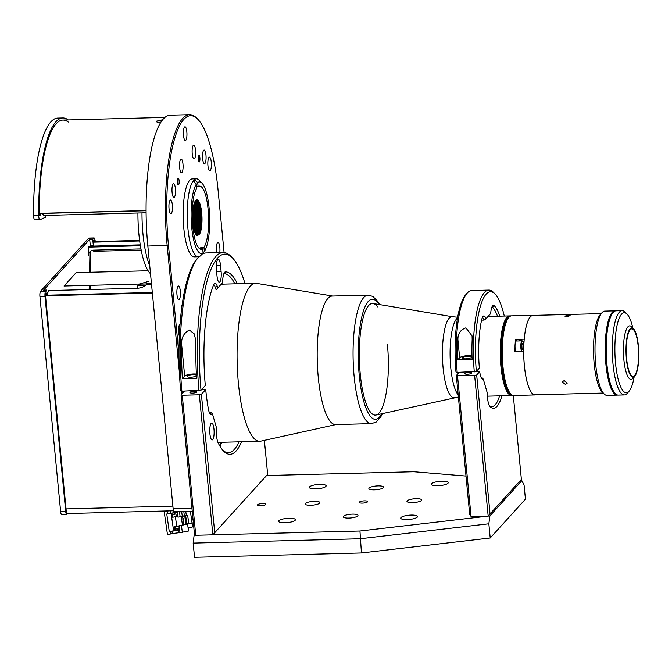<?xml version="1.0" encoding="UTF-8"?>
<svg xmlns="http://www.w3.org/2000/svg" width="672" height="672" viewBox="0 0 672 672"><rect width="100%" height="100%" fill="white"/><g stroke="black" fill="none" stroke-linecap="round" stroke-linejoin="round"><path stroke-width="1.01" d="M90.124 289.506L90.157 285.34M90.25 272.269L90.409 251.311M148.109 270.766L76.154 272.639L64.025 286.02L139.196 284.063M219.794 252.613A6.846 1.772 88.5 0 0 217.988 242.424A6.846 1.772 88.5 0 0 217.526 242.676A6.846 1.772 88.5 0 0 216.712 252.697M199.382 161.902A3.368 0.874 88.5 0 0 199.92 158.189A3.368 0.874 88.5 0 0 198.979 155.291A3.368 0.874 88.5 0 0 198.761 155.408A3.368 0.874 88.5 0 0 198.215 159.121A3.368 0.874 88.5 0 0 199.156 162.028A3.368 0.874 88.5 0 0 199.382 161.902M178.601 184.817A3.368 0.874 88.5 0 0 179.147 181.104A3.368 0.874 88.5 0 0 178.206 178.206A3.368 0.874 88.5 0 0 177.979 178.324A3.368 0.874 88.5 0 0 177.433 182.036A3.368 0.874 88.5 0 0 178.374 184.943A3.368 0.874 88.5 0 0 178.601 184.817M182.078 305.256A3.368 0.874 88.5 0 0 181.902 305.374A3.368 0.874 88.5 0 0 181.457 310.036M179.273 299.452A6.846 1.772 88.5 0 0 180.373 291.908A6.846 1.772 88.5 0 0 178.458 286.012A6.846 1.772 88.5 0 0 178.004 286.264A6.846 1.772 88.5 0 0 176.904 293.807A6.846 1.772 88.5 0 0 178.819 299.704A6.846 1.772 88.5 0 0 179.273 299.452M174.392 197.182A6.846 1.772 88.5 0 0 175.484 189.638A6.846 1.772 88.5 0 0 173.578 183.742A6.846 1.772 88.5 0 0 173.116 183.994A6.846 1.772 88.5 0 0 172.024 191.537A6.846 1.772 88.5 0 0 173.93 197.434A6.846 1.772 88.5 0 0 174.392 197.182M204.943 163.498A6.846 1.772 88.5 0 0 206.035 155.954A6.846 1.772 88.5 0 0 204.128 150.058A6.846 1.772 88.5 0 0 203.666 150.301A6.846 1.772 88.5 0 0 202.574 157.853A6.846 1.772 88.5 0 0 204.481 163.75A6.846 1.772 88.5 0 0 204.943 163.498M180.071 324.089A6.846 1.772 88.5 0 0 179.743 324.316A6.846 1.772 88.5 0 0 178.609 329.431A6.846 1.772 88.5 0 0 179.357 336.118M181.952 172.519A6.846 1.772 88.5 0 0 183.053 164.976A6.846 1.772 88.5 0 0 181.146 159.071A6.846 1.772 88.5 0 0 180.684 159.323A6.846 1.772 88.5 0 0 179.584 166.866A6.846 1.772 88.5 0 0 181.499 172.771A6.846 1.772 88.5 0 0 181.952 172.519M194.536 158.651A6.846 1.772 88.5 0 0 195.628 151.099A6.846 1.772 88.5 0 0 193.721 145.202A6.846 1.772 88.5 0 0 193.259 145.454A6.846 1.772 88.5 0 0 192.167 152.998A6.846 1.772 88.5 0 0 194.074 158.894A6.846 1.772 88.5 0 0 194.536 158.651M171.335 213.469A6.846 1.772 88.5 0 0 172.435 205.926A6.846 1.772 88.5 0 0 170.52 200.029A6.846 1.772 88.5 0 0 170.066 200.281A6.846 1.772 88.5 0 0 168.966 207.824A6.846 1.772 88.5 0 0 170.881 213.721A6.846 1.772 88.5 0 0 171.335 213.469M185.808 140.263A6.846 1.772 88.5 0 0 186.908 132.72A6.846 1.772 88.5 0 0 184.993 126.823A6.846 1.772 88.5 0 0 184.54 127.075A6.846 1.772 88.5 0 0 183.439 134.618A6.846 1.772 88.5 0 0 185.346 140.515A6.846 1.772 88.5 0 0 185.808 140.263M210.244 170.57A6.846 1.772 88.5 0 0 211.344 163.027A6.846 1.772 88.5 0 0 209.429 157.13A6.846 1.772 88.5 0 0 208.975 157.374A6.846 1.772 88.5 0 0 207.875 164.926A6.846 1.772 88.5 0 0 209.79 170.822A6.846 1.772 88.5 0 0 210.244 170.57M192.259 511.325L173.989 511.661A4.217 1.092 -91.5 0 1 173.132 508.712L147.848 246.078A103.261 26.729 -91.5 0 1 170.251 115.189L189.58 114.685A103.261 26.729 -91.5 0 1 196.837 118.272L197.803 119.263A102.203 26.452 88.5 0 0 172.763 145.883A102.203 26.452 88.5 0 0 168.454 245.263L178.987 354.648M179.432 372.809L167.177 245.574A103.261 26.729 -91.5 0 1 189.58 114.685M181.499 394.321L181.171 390.936M182.498 391.154L182.683 393.019M224.087 252.563L218.106 190.504A102.203 26.452 88.5 0 0 197.803 119.263M193.662 205.17L195.88 200.332A17.909 4.637 -91.5 0 1 196.888 199.87A17.909 4.637 -91.5 0 1 201.701 212.982A17.909 4.637 -91.5 0 1 200.122 233.092C201.776 228.228 202.23 221.533 201.491 212.99L197.711 200.449L196.678 199.895M193.082 208.32L193.805 213.184L193.67 228.094M193.511 205.825L194.83 213.158L194.258 230.504M193.998 229.53L194.368 213.175L193.318 206.833M193.973 204.019L195.846 213.133L194.821 232.243M194.569 231.529L195.392 213.142L193.763 204.758M194.443 202.65L196.862 213.108L196.291 230.446L195.367 233.528M195.124 232.999L195.838 230.454L196.409 213.116L194.233 203.221M194.93 201.617L197.879 213.083L197.308 230.412L195.896 234.478M195.661 234.091L196.854 230.429L197.425 213.091L194.712 202.045L197.224 212.94L196.636 230.849L195.661 234.083M195.418 200.844L198.895 213.058L198.332 230.387L196.417 235.15M196.182 234.881L197.87 230.404L198.442 213.066L195.199 201.155M195.913 200.306L199.912 213.024L199.349 230.362L196.888 235.57M196.686 235.41L198.887 230.378L199.458 213.041L195.686 200.516M196.409 199.979L197.148 200.466L200.928 212.999L200.365 230.336L197.056 235.67M197.114 235.679L199.912 230.345L200.474 213.016L196.182 200.105M193.402 226.649L193.696 218.341M195.88 200.332L193.687 205.069L192.562 218.014C193.864 233.671 196.384 238.694 200.122 233.092M193.25 207.194L194.174 213.024L193.914 229.186M193.712 204.968L195.191 212.999L194.502 231.328M194.2 203.322L196.207 212.965L195.619 230.882L195.082 232.907M195.552 201.709L198.24 212.915L197.652 230.824L196.627 234.175M196.568 201.684L199.265 212.89L198.668 230.798L197.644 234.15M197.593 201.659L200.281 212.864L199.685 230.773L198.66 234.125M198.61 201.625L201.298 212.839L200.701 230.748L199.668 234.116M142.96 233.94A56.372 14.591 88.5 0 0 149.755 265.868A56.372 14.591 -91.5 0 1 142.96 233.94A56.372 14.591 -91.5 0 1 141.994 212.89A56.372 14.591 88.5 0 0 142.96 233.94M192.772 211.025A16.019 4.141 -91.5 0 1 193.124 224.851M193.309 226.086L192.94 209.37M150.511 273.748A56.372 14.591 -91.5 0 1 138.886 234.041A56.372 14.591 -91.5 0 1 137.928 212.999M145.69 285.281A8.425 4.973 -12.8 0 0 145.942 285.029L146.21 284.827A9.484 5.594 167.2 0 1 146.017 285.004A9.484 5.594 167.2 0 1 137.012 288.288L48.493 290.59L47.141 295M151.57 284.693L146.21 284.827M141.179 250.093L93.769 251.328L93.509 250.152L140.952 248.917M88.166 289.556A5.267 5.048 115 0 1 88.133 288.968L88.133 289.556M140.406 245.792L88.444 247.145L88.385 255.511A5.267 5.048 115 0 1 93.509 250.152M88.444 247.145L88.721 246.229L140.255 244.885M89.972 251.698L89.552 272.294M89.452 285.356L89.695 289.514M137.768 288.246L137.516 285.566L138.961 285.155M145.597 285.356L137.516 285.566M42.966 213.427A5.267 1.361 88.5 0 0 43.722 215.258L42.756 214.267A4.217 1.092 -91.5 0 1 42.328 213.444M43.722 215.258A5.267 1.361 88.5 0 0 44.092 215.435L146.101 212.789M40.32 213.503A96.936 25.091 88.5 0 0 40.32 213.679A2.108 0.546 -91.5 0 1 39.774 215.611A2.108 0.546 -91.5 0 1 39.22 213.352A101.153 26.183 -91.5 0 1 68.258 122.06M38.674 213.721L40.32 213.679M45.52 215.401A76.919 19.908 -91.5 0 0 45.536 217.241L39.976 219.727A4.217 1.092 -91.5 0 1 39.892 219.744A4.217 1.092 -91.5 0 1 38.69 215.292A103.261 26.729 -91.5 0 1 62.832 117.986A103.261 26.729 -91.5 0 1 68.258 119.952M40.169 215.107L40.16 213.679M34.885 219.862A4.217 1.092 -91.5 0 1 34.801 219.878A4.217 1.092 -91.5 0 1 33.6 215.418A103.261 26.729 -91.5 0 1 57.75 118.112L62.832 117.986M46.595 295.218L46.544 294.672A2.108 0.546 88.5 0 0 45.839 293.202A2.108 0.546 88.5 0 0 45.52 295.798L66.578 514.45L63.521 514.534A4.217 1.092 88.5 0 0 63.806 514.668A4.217 1.092 88.5 0 0 64.084 514.517M44.94 294.706L46.544 294.672M89.687 239.316L90.275 245.406L93.324 245.33L92.736 239.24L89.687 239.316L43.613 290.128L46.662 290.044L47.166 295.201M88.679 238.241A4.217 1.092 -91.5 0 1 88.956 238.09L94.046 237.955A4.217 1.092 88.5 0 0 93.761 238.106L88.679 238.241L40.555 291.304L45.646 291.169A4.217 1.092 88.5 0 0 45.007 296.36L39.925 296.495A4.217 1.092 -91.5 0 1 40.555 291.304M95.231 241.592L95.18 241.038A4.217 1.092 88.5 0 0 94.046 237.955M92.971 241.651L94.668 241.601L94.718 242.155M92.736 239.24L93.761 238.106M93.324 245.33L93.836 244.759L93.643 242.735A2.108 0.546 88.5 0 1 93.954 240.139A2.108 0.546 88.5 0 1 94.668 241.601M90.502 245.398L90.569 246.179M63.806 514.668L61.774 514.718A4.217 1.092 -91.5 0 1 60.64 511.636L39.925 296.495M60.64 511.636L65.722 511.501A4.217 1.092 88.5 0 0 66.578 514.45M65.722 511.501L45.007 296.36M45.646 291.169L46.662 290.044M90.275 245.406L90.787 244.843M146.866 283.727L151.099 283.332L146.866 283.727M148.176 281.501L138.919 284.164L151.477 283.811M139.028 285.18L145.832 285.138M194.653 182.414L194.384 179.626L197.728 182.599A35.826 9.274 -91.5 0 1 201.986 183.145A35.826 9.274 -91.5 0 1 209.11 208.118A35.826 9.274 -91.5 0 1 204.355 251.42L201.6 254.554A38.984 10.088 -91.5 0 1 200.315 255.965A38.984 10.088 -91.5 0 1 198.366 256.763A38.984 10.088 -91.5 0 1 187.883 228.236A38.984 10.088 -91.5 0 1 193.108 181.037A38.984 10.088 -91.5 0 1 194.384 179.626A38.984 10.088 -91.5 0 1 196.342 178.819A38.984 10.088 -91.5 0 1 199.08 180.18L201.986 183.145M198.366 256.763L194.292 256.872A38.984 10.088 -91.5 0 1 183.809 228.346A38.984 10.088 -91.5 0 1 192.268 178.928L196.342 178.819M197.728 182.599L198.122 186.673L196.711 186.707M198.122 186.673A31.609 8.182 -91.5 0 1 199.584 186.119A31.609 8.182 -91.5 0 1 208.085 209.244A31.609 8.182 -91.5 0 1 203.969 247.346L204.355 251.42M197.845 208.916A31.609 8.182 -91.5 0 1 197.912 209.513A31.609 8.182 -91.5 0 1 198.181 228.766M200.315 255.965L203.078 252.832L202.684 248.758A31.609 8.182 -91.5 0 1 201.222 249.312A31.609 8.182 -91.5 0 1 192.721 226.178A31.609 8.182 -91.5 0 1 196.846 188.084L196.451 184.01L193.108 181.037M199.685 248.8A31.609 8.182 88.5 0 0 200.911 247.43L201.046 248.8M200.911 247.43L203.969 247.346M197.896 232.084A31.609 8.182 -91.5 0 1 197.66 234.116M197.534 234.998A31.609 8.182 -91.5 0 1 197.459 235.544M202.684 248.758L199.735 248.833M203.078 252.832A35.826 9.274 -91.5 0 1 191.705 227.312A35.826 9.274 -91.5 0 1 196.451 184.01M39.22 213.528L146.084 210.748M160.885 122.245L159.482 122.287C157.072 122.254 156.047 121.884 156.433 121.178L162.473 120.002M39.22 213.352L146.084 210.571M160.978 122.094L159.239 122.287M45.486 295.243L152.317 292.471M93.61 241.634L139.616 240.433M45.52 295.798L152.368 293.017M93.61 242.18L139.684 240.988M91.4 245.381L91.476 246.154M196.367 374.077A7.375 1.865 -5.5 0 0 193.595 373.976A7.375 1.865 -5.5 0 0 184.682 376.135L182.364 378.697L196.602 378.328A110.636 28.636 -91.5 0 1 195.922 344.568L195.77 340.208L194.208 333.833L189.37 330.036C183.691 333.01 181.121 337.974 181.675 344.938A110.636 28.636 88.5 0 0 182.364 378.697M196.434 375.295A4.738 1.201 -5.5 0 0 192.956 374.682A4.738 1.201 -5.5 0 0 187.085 376.404A4.738 1.201 -5.5 0 0 190.655 377.219A4.738 1.201 -5.5 0 0 196.459 375.74M234.881 283.844A89.561 23.176 88.5 0 0 223.91 273.596L225.498 271.866A91.249 23.612 -91.5 0 1 237.409 283.777M221.264 284.147L222.524 282.761L222.709 280.014A12.222 3.167 -91.5 0 1 224.633 272.336A12.222 3.167 -91.5 0 1 225.498 271.866M198.962 390.726A110.636 28.636 -91.5 0 1 223.154 252.529A110.636 28.636 -91.5 0 1 230.933 256.376L232.487 257.956A108.948 28.199 88.5 0 0 201.004 390.23L181.877 391.171L180.659 390.76A108.948 28.199 -91.5 0 1 197.03 258.88L198.5 257.216A110.636 28.636 88.5 0 0 181.877 391.171M245.011 283.584A108.948 28.199 88.5 0 0 232.487 257.956M216.426 269.951L217.014 276.041A8.425 2.184 88.5 0 0 219.282 282.206A8.425 2.184 88.5 0 0 221.113 271.522L220.525 265.432A8.425 2.184 88.5 0 0 218.257 259.266A8.425 2.184 88.5 0 0 216.426 269.951M201.004 390.23L205.304 385.493A91.249 23.612 -91.5 0 1 213.528 285.071A12.222 3.167 -91.5 0 1 214.267 283.769A12.222 3.167 -91.5 0 1 217.199 286.087L217.829 287.935L222.524 282.761M213.545 285.029A10.534 2.73 88.5 0 1 215.326 287.431L216.14 289.834L217.829 287.935M223.154 252.529L206.06 252.974A110.636 28.636 88.5 0 0 201.768 254.36M198.996 256.67A110.636 28.636 88.5 0 0 198.5 257.216M209.891 433.759A8.425 2.184 88.5 0 0 212.15 439.925A8.425 2.184 88.5 0 0 213.982 429.24A8.425 2.184 88.5 0 0 211.714 423.074A8.425 2.184 88.5 0 0 209.891 433.759M201.39 394.296L214.721 532.72L212.839 534.836L199.349 394.792L201.39 394.296L205.699 389.55A91.249 23.612 -91.5 0 0 208.278 408.517A12.222 3.167 -91.5 0 0 210.336 414.229A12.222 3.167 -91.5 0 0 211.747 414.448L212.478 413.91L210.949 412.138L209.202 412.18M209.546 413.003A10.534 2.73 88.5 0 0 210 412.826L210.949 412.138M201.936 389.206L205.699 389.55M241.517 441.773A91.249 23.612 -91.5 0 1 223.616 451.13A91.249 23.612 -91.5 0 1 218.224 443.024A12.222 3.167 -91.5 0 1 216.317 430.315L216.376 427.434L212.478 413.91M221.894 442.285A89.561 23.176 -91.5 0 1 219.912 446.141M222.844 450.282A89.561 23.176 88.5 0 0 228.362 452.659A89.561 23.176 88.5 0 0 238.988 441.84M184.414 391.104L181.037 394.825L194.368 533.249L195.745 535.282L212.839 534.836M266.582 475.524L413.708 471.736L465.998 476.053M214.721 532.72L267.649 474.348L264.382 440.362M267.649 474.348L266.591 475.566M219.626 445.662A91.249 23.612 88.5 0 0 221.172 442.302M181.037 394.825L182.263 395.237L195.745 535.282M182.263 395.237L199.349 394.792M192.52 393.12A3.478 0.882 -5.5 0 0 196.728 392.104A3.478 0.882 -5.5 0 0 194.216 391.255A3.478 0.882 -5.5 0 0 190.008 392.272A3.478 0.882 -5.5 0 0 192.52 393.12M343.51 516.281A7.375 1.865 -5.5 0 0 343.291 516.802A7.375 1.865 -5.5 0 0 349.818 518.028A7.375 1.865 -5.5 0 0 357.756 515.911A7.375 1.865 -5.5 0 0 357.974 515.39A7.375 1.865 -5.5 0 0 351.448 514.164A7.375 1.865 -5.5 0 0 343.51 516.281M369.104 488.057A7.375 1.865 -5.5 0 0 368.886 488.578A7.375 1.865 -5.5 0 0 375.413 489.804A7.375 1.865 -5.5 0 0 383.351 487.687A7.375 1.865 -5.5 0 0 383.569 487.166A7.375 1.865 -5.5 0 0 377.042 485.94A7.375 1.865 -5.5 0 0 369.104 488.057M407.182 500.842A7.375 1.865 -5.5 0 0 406.963 501.362A7.375 1.865 -5.5 0 0 413.49 502.589A7.375 1.865 -5.5 0 0 421.428 500.472A7.375 1.865 -5.5 0 0 421.646 499.951A7.375 1.865 -5.5 0 0 415.12 498.725A7.375 1.865 -5.5 0 0 407.182 500.842M305.441 503.488A7.375 1.865 -5.5 0 0 305.222 504.008A7.375 1.865 -5.5 0 0 311.749 505.235A7.375 1.865 -5.5 0 0 319.679 503.118A7.375 1.865 -5.5 0 0 319.906 502.597A7.375 1.865 -5.5 0 0 313.37 501.371A7.375 1.865 -5.5 0 0 305.441 503.488M367.5 501.875A4.217 1.067 174.5 0 1 362.964 503.084A4.217 1.067 174.5 0 1 359.234 502.387A4.217 1.067 174.5 0 1 359.36 502.085A4.217 1.067 174.5 0 1 363.896 500.875A4.217 1.067 174.5 0 1 367.626 501.581A4.217 1.067 174.5 0 1 367.5 501.875M265.759 504.521A4.217 1.067 174.5 0 1 261.223 505.73A4.217 1.067 174.5 0 1 257.494 505.033A4.217 1.067 174.5 0 1 257.62 504.731A4.217 1.067 174.5 0 1 262.156 503.521A4.217 1.067 174.5 0 1 265.885 504.227A4.217 1.067 174.5 0 1 265.759 504.521M431.693 483.672A8.425 2.125 -5.5 0 0 431.441 484.268A8.425 2.125 -5.5 0 0 438.9 485.671A8.425 2.125 -5.5 0 0 447.972 483.252A8.425 2.125 -5.5 0 0 448.224 482.656A8.425 2.125 -5.5 0 0 440.765 481.253A8.425 2.125 -5.5 0 0 431.693 483.672M400.982 517.541A8.425 2.125 -5.5 0 0 400.73 518.137A8.425 2.125 -5.5 0 0 408.19 519.54A8.425 2.125 -5.5 0 0 417.262 517.121A8.425 2.125 -5.5 0 0 417.505 516.524A8.425 2.125 -5.5 0 0 410.046 515.122A8.425 2.125 -5.5 0 0 400.982 517.541M278.888 520.716A8.425 2.125 -5.5 0 0 278.636 521.312A8.425 2.125 -5.5 0 0 286.096 522.715A8.425 2.125 -5.5 0 0 295.168 520.296A8.425 2.125 -5.5 0 0 295.42 519.7A8.425 2.125 -5.5 0 0 287.96 518.297A8.425 2.125 -5.5 0 0 278.888 520.716M309.607 486.847A8.425 2.125 -5.5 0 0 309.355 487.444A8.425 2.125 -5.5 0 0 316.814 488.846A8.425 2.125 -5.5 0 0 325.886 486.419A8.425 2.125 -5.5 0 0 326.13 485.822A8.425 2.125 -5.5 0 0 318.671 484.428A8.425 2.125 -5.5 0 0 309.607 486.847M359.957 531.014L489.896 515.894L488.846 523.79L360.083 538.768L193.166 543.102L194.116 535.324L359.957 531.014L361.452 552.972L490.216 537.995L525.437 499.153L524.068 484.949L521.842 480.665L520.363 480.539M521.842 480.665L489.896 515.894M490.216 537.995L488.846 523.79M193.166 543.102L194.536 557.315L361.452 552.972M195.065 534.274L194.116 535.324M471.996 355.799A7.375 1.865 -5.5 0 0 468.552 355.606A7.375 1.865 -5.5 0 0 459.64 357.764L457.859 359.73A66.167 17.128 88.5 0 1 457.918 339.889L459.64 357.764M457.859 359.73L472.097 359.36A66.167 17.128 -91.5 0 1 472.156 339.52L472.08 335.941L465.881 327.844C460.379 329.809 457.724 333.824 457.918 339.889M467.914 356.311A4.738 1.201 -5.5 0 0 462.042 358.033A4.738 1.201 -5.5 0 0 465.604 358.848A4.738 1.201 -5.5 0 0 471.475 357.126A4.738 1.201 -5.5 0 0 467.914 356.311M474.298 371.935A66.167 17.128 -91.5 0 1 488.838 290.102A66.167 17.128 -91.5 0 1 493.492 292.396L495.046 293.983A64.487 16.691 88.5 0 0 476.339 371.44L457.204 372.38L455.986 371.969A64.487 16.691 -91.5 0 1 465.755 294.748L467.225 293.084A66.167 17.128 88.5 0 0 457.204 372.38M504.277 316.05A64.487 16.691 88.5 0 0 495.046 293.983M488.838 290.102L471.752 290.548A66.167 17.128 88.5 0 0 467.225 293.084M497.498 316.226A50.366 13.037 88.5 0 0 492.568 307.432A10.534 2.73 88.5 0 0 491.896 307.104M476.339 371.44L479.363 368.105A52.055 13.474 -91.5 0 1 481.732 319.57A12.222 3.167 -91.5 0 1 483.034 316.42A12.222 3.167 -91.5 0 1 485.965 318.738L490.694 313.53A12.222 3.167 -91.5 0 1 492.618 305.852A12.222 3.167 -91.5 0 1 494.264 305.752A52.055 13.474 -91.5 0 1 499.825 316.168M485.965 318.738L484.092 320.082A10.534 2.73 88.5 0 0 482.311 317.68M484.092 320.082L481.597 320.149M457.54 375.942L471.072 516.491L469.703 514.458L456.322 375.53L474.634 375.497L488.166 516.046L471.072 516.491M474.634 375.497L476.675 375.001L490.048 513.929L488.166 516.046L521.38 479.38L513.299 395.497M490.048 513.929L521.38 479.38M501.892 395.791A52.055 13.474 -91.5 0 1 489.98 406.526A12.222 3.167 -91.5 0 1 489.955 406.501A12.222 3.167 -91.5 0 1 487.326 393.103L483.302 379.151A12.222 3.167 -91.5 0 1 481.992 378.865A12.222 3.167 -91.5 0 1 479.707 371.65L476.675 375.001M489.426 405.787A50.366 13.037 88.5 0 0 491.87 406.594A50.366 13.037 88.5 0 0 499.573 395.858M459.228 372.33L456.322 375.53M481.202 377.647A10.534 2.73 88.5 0 0 481.656 377.471L481.051 377.311M476.473 371.288L479.707 371.65M467.426 374.237A3.478 0.882 -5.5 0 0 471.626 373.22A3.478 0.882 -5.5 0 0 469.115 372.38A3.478 0.882 -5.5 0 0 464.915 373.397A3.478 0.882 -5.5 0 0 467.426 374.237M481.127 377.488L482.605 378.344L481.774 377.387M483.302 379.151L482.605 378.344M185.724 516.163L184.8 516.356A3.158 3.016 77.4 0 1 185.724 516.163M182.977 518.423L183.809 521.556A3.158 3.016 77.4 0 1 182.977 518.423M185.665 522.463L186.614 522.396A3.158 3.016 77.4 0 1 185.665 522.463M177.668 526.159L174.073 526.865L174.434 529.368L179.206 528.402L178.853 525.899L175.274 526.697L175.048 528.864L174.812 527.201M175.493 529.124L174.434 529.368M175.274 526.697L175.627 529.2L175.048 528.864M172.351 514.769L172.712 517.272L176.291 516.466L175.93 513.962L172.351 514.769M176.165 511.602L176.316 512.702L177.316 512.568L177.971 517.154L187.631 515.298L188.824 523.639L186.833 523.908L185.648 515.634M179.827 530.208L178.844 530.435L179.844 530.3L179.189 525.706L186.404 524.185M170.444 510.863L170.764 513.089M171.108 513.248L173.603 530.754L169.285 531.72L170.276 531.586L170.621 533.98L167.429 534.416L164.22 511.888L168.571 510.913M179.399 511.518L180.163 516.86M179.483 512.081L181.633 511.602L182.288 516.188L184.388 515.743L183.809 511.669L181.684 511.955M185.749 511.35L186.337 515.474L184.388 515.743M182.288 516.188L180.138 516.676M176.299 512.551L166.757 513.988L169.285 531.72M167.74 513.769L176.266 512.324M181.633 511.602L179.449 511.896M164.22 511.888L167.404 511.459L167.748 513.862M170.276 531.586L172.007 531.199L172.351 533.593L170.621 533.98M179.819 530.141L172.007 531.199M173.603 530.754L179.785 529.914M179.164 532.678L172.351 533.593M187.572 524.152L188.546 531.014L179.189 532.829L178.844 530.435M179.189 525.706L181.381 525.412L182.381 532.4M186.178 524.336L181.381 525.412M190.394 511.375L192.049 522.959M192.074 523.177L192.612 526.915L188.11 527.923M176.316 512.686L174.846 512.879L175.031 514.164M175.384 516.667L176.753 526.26M177.122 528.872L177.223 529.561L179.693 529.234M182.431 524.983L181.238 516.617M179.659 529.015L177.223 529.561M183.758 524.706L183.347 518.339L182.868 518.448L182.566 516.323M184.724 515.836L185.9 524.118L187.9 523.849L185.027 524.496L193.368 522.892M186.833 523.908L185.9 524.118M193.36 522.774L188.824 523.639M535.828 394.808A39.824 10.307 -91.5 0 1 535.08 394.934L513.652 395.489A39.824 10.307 -91.5 0 1 502.942 366.341A39.824 10.307 -91.5 0 1 511.585 315.857L509.552 315.916A39.824 10.307 88.5 0 0 506.89 317.369A39.824 10.307 88.5 0 0 500.506 361.242A39.824 10.307 88.5 0 0 511.619 395.539A39.824 10.307 -91.5 0 1 500.909 366.4A39.824 10.307 -91.5 0 1 509.552 315.916L488.116 316.47M521.615 339.251A39.824 10.307 -91.5 0 1 521.833 340.864A39.824 10.307 -91.5 0 0 521.615 339.251M535.08 394.934A39.824 10.307 -91.5 0 1 524.37 365.786A39.824 10.307 -91.5 0 1 523.69 351.422L514.945 351.649A39.824 10.307 -91.5 0 1 515.021 347.029M515.155 343.795A39.824 10.307 -91.5 0 1 515.466 339.41L524.21 339.184A39.824 10.307 -91.5 0 1 533.014 315.302A39.824 10.307 -91.5 0 1 533.761 315.386M517.012 340.99A6.325 1.638 88.5 0 0 516.776 340.679L515.466 339.41M565.244 384.275L562.136 381.898L564.186 380.587L567.269 383.074L565.244 384.275M566.899 316.68L564.908 316.151L568.176 315.269L570.15 315.647L566.899 316.68M603.246 393.053L535.08 394.825A39.724 10.282 -91.5 0 1 524.395 365.761A39.724 10.282 -91.5 0 1 533.014 315.403L601.18 313.631M521.598 351.473A5.796 1.504 -91.5 0 1 521.27 342.107A5.796 1.504 -91.5 0 1 522.161 340.855L516.365 341.006A5.796 1.504 88.5 0 0 515.474 342.258A5.796 1.504 88.5 0 0 515.802 351.624M522.161 340.855A5.796 1.504 -91.5 0 1 522.715 341.233M522.035 348.575L521.842 345.492L522.421 343.56L523.202 344.702L523.396 347.785L522.808 349.717L522.035 348.575M523.874 344.543A5.477 1.42 88.5 0 0 521.632 342.342A5.477 1.42 88.5 0 0 522.06 351.464M523.421 351.431A5.477 1.42 88.5 0 0 523.606 350.935A5.477 1.42 88.5 0 0 523.723 350.49M487.393 396.169L512.635 395.514A39.824 10.307 -91.5 0 1 501.925 366.366A39.824 10.307 -91.5 0 0 512.635 395.514L513.652 395.489A39.824 10.307 -91.5 0 1 502.942 366.341A39.824 10.307 -91.5 0 1 511.585 315.857L533.014 315.302M501.925 366.366A39.824 10.307 -91.5 0 1 510.569 315.882A39.824 10.307 -91.5 0 0 501.925 366.366M520.598 339.276A39.824 10.307 -91.5 0 1 520.817 340.889A39.824 10.307 -91.5 0 0 520.598 339.276M519.582 339.301A39.824 10.307 -91.5 0 1 519.8 340.914A39.824 10.307 88.5 0 0 519.582 339.301M516.281 339.385A28.661 7.417 -91.5 0 1 516.482 340.393M318.284 377.538A64.277 16.632 -91.5 0 1 332.228 296.066L368.105 295.134A64.277 16.632 -91.5 0 0 354.161 376.606A64.277 16.632 -91.5 0 0 371.448 423.637L335.572 424.57A64.277 16.632 -91.5 0 1 318.284 377.538M387.408 344.324A55.843 14.456 -91.5 0 1 379.025 413.07A55.843 14.456 -91.5 0 1 360.276 374.245A55.843 14.456 -91.5 0 1 363.048 318.226A55.843 14.456 -91.5 0 1 377.572 306.902M454.541 397.69A40.547 10.492 88.5 0 1 442.772 363.846A40.547 10.492 88.5 0 1 449.207 318.175A40.547 10.492 88.5 0 1 452.441 316.73L373.12 303.509A55.843 14.456 88.5 0 0 372.389 303.458A55.843 14.456 88.5 0 0 368.668 305.5A55.843 14.456 88.5 0 0 359.713 367.021A55.843 14.456 88.5 0 0 375.295 415.111A55.843 14.456 88.5 0 0 376.018 415.019L458.396 397.06M332.27 296.066A64.277 16.632 88.5 0 0 327.936 298.418A64.277 16.632 88.5 0 0 317.638 369.306A64.277 16.632 88.5 0 0 335.614 424.57M332.648 296.058L256.586 283.382A79.027 20.454 88.5 0 0 255.562 283.307A79.027 20.454 88.5 0 0 250.286 286.196A79.027 20.454 88.5 0 0 237.619 373.254A79.027 20.454 88.5 0 0 259.669 441.302A79.027 20.454 88.5 0 0 260.686 441.176L335.992 424.561M629.068 391.23L627.228 393.313A42.143 10.912 -91.5 0 1 624.347 394.926A42.143 10.912 -91.5 0 1 613.015 364.09A42.143 10.912 -91.5 0 1 622.154 310.666A42.143 10.912 -91.5 0 1 625.12 312.127L627.06 314.11A40.043 10.366 88.5 0 0 617.249 324.534A40.043 10.366 88.5 0 0 615.56 363.468A40.043 10.366 88.5 0 0 629.068 391.23A40.043 10.366 88.5 0 0 634.133 376.942M622.154 310.666L616.056 310.825A42.143 10.912 88.5 0 0 606.908 364.249A42.143 10.912 88.5 0 0 618.248 395.086L624.347 394.926M632.864 328.112A40.043 10.366 88.5 0 0 627.06 314.11M638.4 345.954A24.654 6.384 88.5 0 0 633.503 328.768A24.654 6.384 88.5 0 0 627.463 335.185A24.654 6.384 88.5 0 0 626.422 359.167A24.654 6.384 88.5 0 0 634.738 376.261A24.654 6.384 88.5 0 0 638.4 345.954M633.503 328.768L631.562 326.785A26.762 6.93 88.5 0 0 629.681 325.861A26.762 6.93 88.5 0 0 623.876 359.78A26.762 6.93 88.5 0 0 631.075 379.369A26.762 6.93 88.5 0 0 632.898 378.336L634.738 376.261M626.648 358.907A23.705 6.132 88.5 0 0 633.024 376.261A23.705 6.132 88.5 0 0 638.173 346.206A23.705 6.132 88.5 0 0 631.798 328.86A23.705 6.132 88.5 0 0 626.648 358.907M615.544 310.884A42.143 10.912 88.5 0 0 615.04 310.85L604.859 311.111A42.143 10.912 88.5 0 0 601.978 312.732A42.143 10.912 88.5 0 0 595.72 364.535A42.143 10.912 88.5 0 0 604.094 393.918A42.143 10.912 88.5 0 0 607.051 395.38L617.224 395.111A42.143 10.912 88.5 0 0 617.736 395.052M615.04 310.85A42.143 10.912 88.5 0 0 605.892 364.274A42.143 10.912 88.5 0 0 617.224 395.111M601.978 312.732L600.146 314.807A40.043 10.366 88.5 0 0 594.199 364.022A40.043 10.366 88.5 0 0 602.146 391.936L604.094 393.918M608.983 378A6.006 1.554 88.5 0 0 609.059 379.025A6.006 1.554 88.5 0 0 610.302 383.267M168.454 245.263L147.848 246.078M173.132 508.712L191.957 508.217M33.6 215.418L38.69 215.292M93.66 241.08L94.592 241.055M146.588 284.071L146.614 284.819M140.482 284.231L140.524 285.281M161.532 120.028L161.633 121.128M66.041 508.906L172.889 506.125M216.317 265.541L220.525 265.432M216.594 271.639L221.113 271.522M215.326 287.431L217.199 286.087M181.675 344.938L184.682 376.135M211.747 414.448L209.471 412.843M494.264 305.752L492.568 307.432L491.77 307.448M381.696 413.767A60.06 15.54 -91.5 0 1 359.251 375.371A60.06 15.54 -91.5 0 1 362.594 313.79A60.06 15.54 -91.5 0 1 378.857 304.466M457.573 317.906A39.824 10.307 88.5 0 0 456.742 318.671A39.824 10.307 88.5 0 0 450.106 356.219A39.824 10.307 88.5 0 0 458.186 394.926M34.801 219.878L39.892 219.744M138.919 284.164L138.961 285.214M62.891 120.086L164.934 117.44M66.486 513.568L173.527 510.779M191.638 520.12L192.982 518.868M379.604 304.592L377.832 301.493L372.851 296.428L368.105 295.134M382.444 413.599L380.806 416.816L376.177 422.066L371.448 423.637M452.441 316.73L457.691 317.218M221.214 284.197L255.562 283.307M217.938 442.386L259.669 441.302"/></g></svg>
